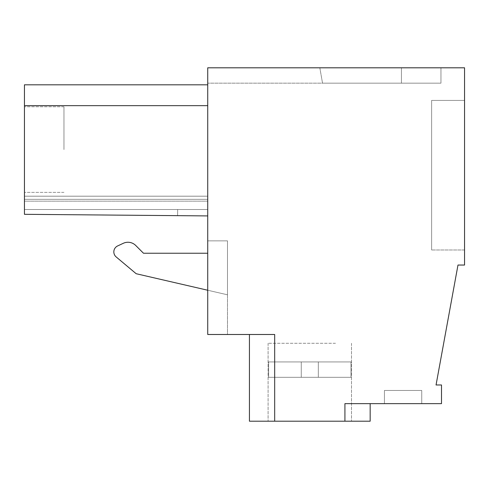 <?xml version="1.0" encoding="UTF-8"?>
<svg xmlns="http://www.w3.org/2000/svg" width="489" height="489" viewBox="0 0 489 489"><rect width="100%" height="100%" fill="white"/><g stroke="black" fill="none" stroke-linecap="round" stroke-linejoin="round"><path stroke-width="0.37" stroke-dasharray="2.44 1.83" d="M274.684 421.2L274.684 334.494L274.684 421.2L274.684 334.494L274.684 421.2L274.684 334.494L274.684 421.2L274.684 334.494L274.684 421.2L274.684 334.494L274.684 421.2L274.684 334.494L274.684 421.2L274.684 334.494L274.684 421.2L274.684 334.494L274.684 421.2L274.684 334.494L274.684 421.2L274.684 334.494L274.684 421.2L274.684 334.494L274.684 421.2L274.684 334.494L274.684 421.2L274.684 334.494L274.684 421.2L274.684 334.494L274.684 421.2L274.684 334.494L274.684 421.2L274.684 334.494L274.684 421.2L274.684 334.494L274.684 421.2L274.684 334.494L274.684 421.2L249.439 421.2L274.684 421.2L249.439 421.2L274.684 421.2L249.439 421.2L274.684 421.2L249.439 421.2L274.684 421.2L249.439 421.2L274.684 421.2L249.439 421.2L274.684 421.2L249.439 421.2L274.684 421.2L249.439 421.2L274.684 421.2L249.439 421.2L274.684 421.2L249.439 421.2L274.684 421.2L249.439 421.2L274.684 421.2L249.439 421.2L274.684 421.2L249.439 421.2L274.684 421.2L249.439 421.2L274.684 421.2L249.439 421.2L274.684 421.2L249.439 421.2L274.684 421.2L249.439 421.2L274.684 421.2L249.439 421.2L249.439 334.494L274.684 334.494L207.733 334.494L207.733 67.8L464.55 67.8L464.55 265.044L457.985 265.044L436.047 384.984L441.506 384.984L441.506 403.639L344.922 403.639L344.922 421.2L274.684 421.2L274.684 334.494L249.439 334.494L274.684 334.494L249.439 334.494L274.684 334.494L249.439 334.494L274.684 334.494L249.439 334.494L274.684 334.494L249.439 334.494L274.684 334.494L249.439 334.494L274.684 334.494L249.439 334.494L274.684 334.494L249.439 334.494L274.684 334.494L249.439 334.494L274.684 334.494L249.439 334.494L274.684 334.494L249.439 334.494L274.684 334.494L249.439 334.494L274.684 334.494L249.439 334.494L274.684 334.494L249.439 334.494L274.684 334.494L249.439 334.494L274.684 334.494L249.439 334.494L274.684 334.494L249.439 334.494L274.684 334.494L249.439 334.494L249.439 421.2L249.439 334.494M227.489 334.494L207.733 334.494L227.489 334.494L227.489 240.857L227.489 294.8L227.489 240.857L207.733 240.857L207.733 253.235L143.485 253.235L135.722 245.472A10.978 10.978 0 0 0 123.326 243.284L117.635 245.936A6.583 6.583 0 0 0 116.186 256.951L136.168 273.718L227.489 294.8L227.489 240.857L207.733 240.857L207.733 253.235L143.485 253.235L135.722 245.472A10.978 10.978 0 0 0 123.326 243.284L117.635 245.936A6.583 6.583 0 0 0 116.186 256.951L136.168 273.718L227.489 294.8L227.489 240.857L207.733 240.857L207.733 253.235L207.733 240.857L227.489 240.857L207.733 240.857L207.733 334.494L207.733 240.857L227.489 240.857L227.489 334.494M207.733 83.167L207.733 67.8L440.956 67.8L440.956 83.167L322.532 83.167L440.956 83.167L322.532 83.167L440.956 83.167L322.532 83.167L440.956 83.167L322.532 83.167L440.956 83.167L322.532 83.167L440.956 83.167L322.532 83.167L440.956 83.167L322.532 83.167L440.956 83.167L322.532 83.167L440.956 83.167L322.532 83.167L440.956 83.167L322.532 83.167L440.956 83.167L322.532 83.167L440.956 83.167L322.532 83.167L440.956 83.167L322.532 83.167L440.956 83.167L322.532 83.167L440.956 83.167L322.532 83.167L440.956 83.167L322.532 83.167L440.956 83.167L322.532 83.167L440.956 83.167L440.956 67.8L440.956 83.167L440.956 67.8L440.956 83.167L440.956 67.8L440.956 83.167L440.956 67.8L440.956 83.167L440.956 67.8L440.956 83.167L440.956 67.8L440.956 83.167L440.956 67.8L440.956 83.167L440.956 67.8L440.956 83.167L440.956 67.8L440.956 83.167L440.956 67.8L440.956 83.167L440.956 67.8L440.956 83.167L440.956 67.8L440.956 83.167L440.956 67.8L440.956 83.167L440.956 67.8L440.956 83.167L440.956 67.8L440.956 83.167L440.956 67.8L440.956 83.167L440.956 67.8L440.956 83.167L440.956 67.8L401.445 67.8L440.956 67.8L401.445 67.8L440.956 67.8L401.445 67.8L440.956 67.8L401.445 67.8L440.956 67.8L401.445 67.8L440.956 67.8L401.445 67.8L440.956 67.8L401.445 67.8L440.956 67.8L401.445 67.8L440.956 67.8L401.445 67.8L440.956 67.8L401.445 67.8L440.956 67.8L401.445 67.8L440.956 67.8L401.445 67.8L440.956 67.8L401.445 67.8L440.956 67.8L401.445 67.8L440.956 67.8L401.445 67.8L440.956 67.8L401.445 67.8L440.956 67.8L401.445 67.8L440.956 67.8L401.445 67.8L401.445 83.167L207.733 83.167L207.733 67.8L401.445 67.8L401.445 83.167L207.733 83.167M207.733 209.512L207.733 201.15L207.733 215.918L177.617 215.655L177.672 209.512L207.733 209.512L207.733 199.329L207.733 215.918L177.617 215.655L177.672 209.512L207.733 209.512L207.733 215.918L24.45 214.316L207.733 215.918L24.45 214.316L177.617 215.655L177.672 209.512L207.733 209.512L207.733 196.193L207.733 215.918L177.617 215.655L177.672 209.512L207.733 209.512L207.733 215.918L177.617 215.655L177.672 209.512L207.733 209.512L207.733 196.193L207.733 215.918L24.45 214.316L177.617 215.655L177.672 209.512L207.733 209.512L207.733 215.918L177.617 215.655L177.672 209.512L207.733 209.512L207.733 196.193L207.733 215.918L177.617 215.655L177.672 209.512L207.733 209.512L207.733 215.918L24.45 214.316L24.45 199.329L207.733 199.329L207.733 196.193L207.733 215.918L24.45 214.316L24.45 209.512L207.733 209.512L207.733 215.918L177.617 215.655L177.672 209.512L207.733 209.512L207.733 196.193L207.733 215.918L177.617 215.655L177.672 209.512L207.733 209.512L207.733 215.918L24.45 214.316L24.45 209.512L207.733 209.512L207.733 196.193L207.733 215.918L24.45 214.316L24.45 196.193L207.733 196.193L207.733 215.918L177.617 215.655L177.672 209.512L207.733 209.512L207.733 196.193L207.733 215.918L177.617 215.655L177.672 209.512L207.733 209.512L207.733 215.918L24.45 214.316L24.45 199.329L207.733 199.329L207.733 215.918L24.45 214.316L24.45 196.193L207.733 196.193L207.733 215.918L177.617 215.655L177.672 209.512L207.733 209.512L207.733 196.193L207.733 215.918L177.617 215.655L177.672 209.512L207.733 209.512L207.733 215.918L24.45 214.316L24.45 196.193L207.733 196.193L207.733 215.918L24.45 214.316L24.45 196.193L207.733 196.193L207.733 215.918L177.617 215.655L177.672 209.512L207.733 209.512L207.733 196.193L207.733 215.918L177.617 215.655L177.672 209.512L207.733 209.512L207.733 215.918L24.45 214.316L24.45 196.193L207.733 196.193L207.733 199.329L207.733 196.193L24.45 196.193L207.733 196.193L24.45 196.193L207.733 196.193L24.45 196.193L207.733 196.193L24.45 196.193L207.733 196.193L24.45 196.193L207.733 196.193L24.45 196.193L207.733 196.193L24.45 196.193L207.733 196.193L24.45 196.193L207.733 196.193L24.45 196.193L207.733 196.193L24.45 196.193L207.733 196.193L24.45 196.193L207.733 196.193L24.45 196.193L207.733 196.193L24.45 196.193L207.733 196.193L24.45 196.193L207.733 196.193L24.45 196.193L207.733 196.193L24.45 196.193L24.45 209.512L24.45 196.193L24.45 209.512L24.45 196.193L24.45 209.512L24.45 196.193L24.45 209.512L24.45 196.193L24.45 209.512L24.45 196.193L24.45 209.512L24.45 196.193L24.45 209.512L24.45 196.193L24.45 209.512L24.45 196.193L24.45 209.512L24.45 196.193L24.45 209.512L207.733 209.512L207.733 199.329L207.733 215.918L24.45 214.316L24.45 209.512L207.733 209.512L207.733 215.918L177.617 215.655L177.672 209.512L207.733 209.512L207.733 215.918L177.617 215.655L177.672 209.512L207.733 209.512L207.733 215.918L24.45 214.316L24.45 209.512L207.733 209.512L207.733 199.329L207.733 215.918L24.45 214.316L24.45 209.512L207.733 209.512L207.733 215.918L177.617 215.655L177.672 209.512L207.733 209.512L207.733 215.918L177.617 215.655L177.672 209.512L207.733 209.512L207.733 215.918L24.45 214.316L24.45 209.512L207.733 209.512L207.733 199.329L207.733 215.918L24.45 214.316L24.45 209.512L207.733 209.512L207.733 215.918L177.617 215.655L177.672 209.512L207.733 209.512L207.733 215.918L177.617 215.655L177.672 209.512L207.733 209.512M207.733 84.811L24.45 84.811L207.733 84.811L24.45 84.811L207.733 84.811L24.45 84.811L207.733 84.811L24.45 84.811L207.733 84.811L24.45 84.811L207.733 84.811L24.45 84.811L207.733 84.811L24.45 84.811L207.733 84.811L24.45 84.811L207.733 84.811L24.45 84.811L24.45 105.667L24.45 84.811L24.45 105.667L24.45 84.811L24.45 105.667L24.45 84.811L24.45 105.667L24.45 84.811L24.45 105.667L24.45 84.811L24.45 105.667L24.45 84.811L24.45 105.667L24.45 84.811L24.45 105.667L24.45 84.811L24.45 105.667L24.45 84.811L24.45 105.667L24.45 84.811L24.45 105.667L24.45 84.811L24.45 105.667L24.45 84.811L24.45 105.667L24.45 84.811L24.45 105.667L24.45 84.811L24.45 105.667L24.45 84.811L24.45 105.667L24.45 84.811L24.45 105.667L24.45 84.811L24.45 105.667L207.733 105.667L24.45 105.667L207.733 105.667L207.733 215.918L24.45 214.316L24.45 209.512L177.672 209.512L24.45 209.512L177.672 209.512L24.45 209.512L177.672 209.512L177.617 215.655L177.672 209.512L177.617 215.655L177.672 209.512L24.45 209.512L177.672 209.512L177.617 215.655L177.672 209.512L177.617 215.655L177.672 209.512L24.45 209.512L177.672 209.512L177.617 215.655L177.672 209.512L177.617 215.655L177.672 209.512L24.45 209.512L177.672 209.512L177.617 215.655L177.672 209.512L177.617 215.655L177.672 209.512L24.45 209.512L177.672 209.512L177.617 215.655L177.672 209.512L177.617 215.655L177.672 209.512L24.45 209.512L177.672 209.512L177.617 215.655L177.672 209.512L177.617 215.655L177.672 209.512L24.45 209.512L177.672 209.512L177.617 215.655L177.672 209.512L177.617 215.655L177.672 209.512L24.45 209.512L177.672 209.512L177.617 215.655L177.672 209.512L177.617 215.655L177.672 209.512L24.45 209.512L177.672 209.512L177.617 215.655L177.672 209.512L177.617 215.655L177.672 209.512L24.45 209.512L177.672 209.512L177.617 215.655L177.672 209.512L177.617 215.655L177.672 209.512L24.45 209.512L177.672 209.512L177.617 215.655L177.672 209.512L177.617 215.655L177.672 209.512L24.45 209.512L177.672 209.512L177.617 215.655L177.672 209.512L177.617 215.655L177.672 209.512L24.45 209.512L24.45 214.316L24.45 196.193L24.45 214.316L24.45 196.193L24.45 214.316L24.45 196.193L24.45 214.316L24.45 209.512L24.45 214.316L177.617 215.655L177.672 209.512L177.617 215.655L24.45 214.316L207.733 215.918L24.45 214.316L207.733 215.918L24.45 214.316L207.733 215.918L24.45 214.316L207.733 215.918L24.45 214.316L207.733 215.918L24.45 214.316L207.733 215.918L24.45 214.316L207.733 215.918L24.45 214.316L207.733 215.918L24.45 214.316L207.733 215.918L24.45 214.316L207.733 215.918L24.45 214.316L207.733 215.918L24.45 214.316L207.733 215.918L24.45 214.316L207.733 215.918L24.45 214.316L207.733 215.918L24.45 214.316L207.733 215.918L24.45 214.316L207.733 215.918L24.45 214.316L24.45 105.667L207.733 105.667L207.733 84.811L207.733 215.918M319.824 67.8L401.445 67.8L401.445 83.167L401.445 67.8L401.445 83.167L401.445 67.8L401.445 83.167L401.445 67.8L401.445 83.167L401.445 67.8L401.445 83.167L401.445 67.8L401.445 83.167L401.445 67.8L401.445 83.167L401.445 67.8L401.445 83.167L401.445 67.8L401.445 83.167L401.445 67.8L401.445 83.167L401.445 67.8L401.445 83.167L401.445 67.8L401.445 83.167L401.445 67.8L401.445 83.167L401.445 67.8L401.445 83.167L401.445 67.8L401.445 83.167L401.445 67.8L401.445 83.167L401.445 67.8L401.445 83.167L401.445 67.8L401.445 83.167L401.445 67.8L401.445 83.167L401.445 67.8L401.445 83.167L401.445 67.8L401.445 83.167L401.445 67.8L401.445 83.167L401.445 67.8L401.445 83.167L401.445 67.8L401.445 83.167L401.445 67.8L401.445 83.167L401.445 67.8L401.445 83.167L401.445 67.8L401.445 83.167L401.445 67.8L401.445 83.167L401.445 67.8L401.445 83.167L401.445 67.8L401.445 83.167L401.445 67.8L401.445 83.167L401.445 67.8L401.445 83.167L401.445 67.8L401.445 83.167L401.445 67.8L401.445 83.167L401.445 67.8L401.445 83.167L401.445 67.8L319.824 67.8L401.445 67.8L319.824 67.8L401.445 67.8L319.824 67.8L401.445 67.8L319.824 67.8L401.445 67.8L319.824 67.8L401.445 67.8L319.824 67.8L401.445 67.8L319.824 67.8L401.445 67.8L319.824 67.8L401.445 67.8L319.824 67.8L401.445 67.8L319.824 67.8L401.445 67.8L319.824 67.8L401.445 67.8L319.824 67.8L401.445 67.8L319.824 67.8L401.445 67.8L319.824 67.8L401.445 67.8L319.824 67.8L401.445 67.8L319.824 67.8L401.445 67.8L319.824 67.8L322.532 83.167L319.824 67.8M464.55 249.989L464.55 100.416L431.622 100.416L431.622 249.989L431.622 100.416L464.55 100.416L431.622 100.416L431.622 249.989L431.622 100.416L464.55 100.416L431.622 100.416L431.622 249.989L431.622 100.416L464.55 100.416L431.622 100.416L431.622 249.989L431.622 100.416L464.55 100.416L431.622 100.416L431.622 249.989L431.622 100.416L464.55 100.416L431.622 100.416L431.622 249.989L431.622 100.416L464.55 100.416L431.622 100.416L431.622 249.989L431.622 100.416L464.55 100.416L431.622 100.416L431.622 249.989L431.622 100.416L464.55 100.416L431.622 100.416L431.622 249.989L431.622 100.416L464.55 100.416L431.622 100.416L431.622 249.989L431.622 100.416L464.55 100.416L431.622 100.416L431.622 249.989L431.622 100.416L464.55 100.416L431.622 100.416L431.622 249.989L431.622 100.416L464.55 100.416L431.622 100.416L431.622 249.989L431.622 100.416L464.55 100.416L431.622 100.416L431.622 249.989L431.622 100.416L464.55 100.416L431.622 100.416L431.622 249.989L431.622 100.416L464.55 100.416L431.622 100.416L431.622 249.989L431.622 100.416L464.55 100.416L431.622 100.416L431.622 249.989L431.622 100.416L464.55 100.416L431.622 100.416L431.622 249.989L431.622 100.416L464.55 100.416L464.55 249.989L464.55 100.416L464.55 249.989L464.55 100.416L464.55 249.989L464.55 100.416L464.55 249.989L464.55 100.416L464.55 249.989L464.55 100.416L464.55 249.989L464.55 100.416L464.55 249.989L464.55 100.416L464.55 249.989L464.55 100.416L464.55 249.989L464.55 100.416L464.55 249.989L464.55 100.416L464.55 249.989L464.55 100.416L464.55 249.989L464.55 100.416L464.55 249.989L464.55 100.416L464.55 249.989L464.55 100.416L464.55 249.989L464.55 100.416L464.55 249.989L464.55 100.416L464.55 249.989L464.55 100.416L464.55 249.989L431.622 249.989L464.55 249.989M344.922 421.2L344.922 403.639L344.922 421.2L344.922 403.639L344.922 421.2L344.922 403.639L344.922 421.2L344.922 403.639L344.922 421.2L344.922 403.639L344.922 421.2L344.922 403.639L344.922 421.2L344.922 403.639L344.922 421.2L344.922 403.639L344.922 421.2L344.922 403.639L344.922 421.2L344.922 403.639L344.922 421.2L344.922 403.639L344.922 421.2L344.922 403.639L344.922 421.2L344.922 403.639L344.922 421.2L344.922 403.639L344.922 421.2L344.922 403.639L344.922 421.2L344.922 403.639L344.922 421.2L344.922 403.639L344.922 421.2L344.922 403.639L370.167 403.639L344.922 403.639L370.167 403.639L344.922 403.639L370.167 403.639L344.922 403.639L370.167 403.639L344.922 403.639L370.167 403.639L344.922 403.639L370.167 403.639L344.922 403.639L370.167 403.639L344.922 403.639L370.167 403.639L344.922 403.639L370.167 403.639L344.922 403.639L370.167 403.639L344.922 403.639L370.167 403.639L344.922 403.639L370.167 403.639L344.922 403.639L370.167 403.639L344.922 403.639L370.167 403.639L344.922 403.639L370.167 403.639L344.922 403.639L370.167 403.639L344.922 403.639L370.167 403.639L344.922 403.639L370.167 403.639L344.922 403.639L344.922 421.2L370.167 421.2L344.922 421.2L370.167 421.2L344.922 421.2L370.167 421.2L344.922 421.2L370.167 421.2L344.922 421.2L370.167 421.2L344.922 421.2L370.167 421.2L344.922 421.2L370.167 421.2L344.922 421.2L370.167 421.2L344.922 421.2L370.167 421.2L344.922 421.2L370.167 421.2L344.922 421.2L370.167 421.2L344.922 421.2L370.167 421.2L344.922 421.2L370.167 421.2L344.922 421.2L370.167 421.2L344.922 421.2L370.167 421.2L344.922 421.2L370.167 421.2L344.922 421.2L370.167 421.2L344.922 421.2L370.167 421.2L370.167 403.639M421.75 403.639L384.433 403.639L421.75 403.639L384.433 403.639L421.75 403.639L384.433 403.639L421.75 403.639L384.433 403.639L421.75 403.639L384.433 403.639L421.75 403.639L384.433 403.639L421.75 403.639L384.433 403.639L421.75 403.639L384.433 403.639L421.75 403.639L384.433 403.639L421.75 403.639L384.433 403.639L421.75 403.639L384.433 403.639L421.75 403.639L384.433 403.639L421.75 403.639L384.433 403.639L421.75 403.639L384.433 403.639L421.75 403.639L384.433 403.639L421.75 403.639L384.433 403.639L421.75 403.639L384.433 403.639L421.75 403.639L384.433 403.639L421.75 403.639L421.75 390.466L384.433 390.466L421.75 390.466L384.433 390.466L421.75 390.466L384.433 390.466L421.75 390.466L384.433 390.466L421.75 390.466L384.433 390.466L421.75 390.466L384.433 390.466L421.75 390.466L384.433 390.466L421.75 390.466L384.433 390.466L421.75 390.466L384.433 390.466L421.75 390.466L384.433 390.466L421.75 390.466L384.433 390.466L421.75 390.466L384.433 390.466L421.75 390.466L384.433 390.466L421.75 390.466L384.433 390.466L421.75 390.466L384.433 390.466L421.75 390.466L384.433 390.466L421.75 390.466L384.433 390.466L421.75 390.466L384.433 390.466L421.75 390.466L421.75 403.639M284.127 421.2L351.505 421.2L284.127 421.2M384.433 403.639L384.433 390.466L384.433 403.639M335.478 343.278L268.094 343.278L335.478 343.278M24.45 201.15L24.45 214.316L24.45 201.15L24.45 214.316L24.45 201.15L24.45 214.316L24.45 201.15L24.45 214.316L24.45 201.15L24.45 214.316L24.45 201.15L24.45 214.316L24.45 201.15L24.45 214.316L24.45 201.15L24.45 214.316L24.45 201.15L24.45 214.316L24.45 201.15L24.45 214.316L24.45 201.15L24.45 214.316L24.45 201.15L24.45 214.316L24.45 201.15L24.45 214.316L24.45 201.15L24.45 214.316L24.45 201.15L24.45 214.316L24.45 201.15L24.45 214.316L24.45 201.15L24.45 214.316L24.45 201.15L207.733 201.15L24.45 201.15M24.45 149.567L24.45 106.761L24.45 149.567M63.961 149.567L63.961 106.761L63.961 149.567M207.733 290.24L136.168 273.718L116.186 256.951A6.583 6.583 0 0 1 117.635 245.936M24.45 199.329L207.733 199.329L24.45 199.329M24.45 105.667L207.733 105.667M123.326 243.284A10.978 10.978 0 0 1 135.722 245.472M268.62 377.3L350.986 377.3L268.62 377.3L318.333 377.3L318.333 361.933L350.986 361.933L350.986 377.3L318.333 377.3L318.333 361.933L351.505 361.933L350.986 361.933L350.986 377.3L268.62 377.3L350.986 377.3L318.333 377.3L318.333 361.933L350.986 361.933L318.333 361.933L350.986 361.933L350.986 377.3L268.62 377.3L350.986 377.3L318.333 377.3L318.333 361.933L351.505 361.933L350.986 361.933L350.986 377.3L268.62 377.3L350.986 377.3L318.333 377.3L318.333 361.933L350.986 361.933L318.333 361.933L350.986 361.933L350.986 377.3L268.62 377.3L350.986 377.3L318.333 377.3L318.333 361.933L351.505 361.933L350.986 361.933L350.986 377.3L268.62 377.3L301.267 377.3L301.267 361.933L350.986 361.933L318.333 361.933L350.986 361.933L350.986 377.3L318.333 377.3L318.333 361.933L351.505 361.933L350.986 361.933L350.986 377.3L268.62 377.3L350.986 377.3L318.333 377.3L318.333 361.933L350.986 361.933L318.333 361.933L350.986 361.933L350.986 377.3L268.62 377.3L301.267 377.3L301.267 361.933L351.505 361.933L350.986 361.933L350.986 377.3L268.62 377.3L350.986 377.3L318.333 377.3L318.333 361.933L350.986 361.933L318.333 361.933L350.986 361.933L350.986 377.3L268.62 377.3L301.267 377.3L301.267 361.933L268.62 361.933L268.62 377.3L350.986 377.3L318.333 377.3L318.333 361.933L351.505 361.933L350.986 361.933L350.986 377.3L268.62 377.3L301.267 377.3L301.267 361.933L350.986 361.933L268.094 361.933L268.62 361.933L268.62 377.3L350.986 377.3L318.333 377.3L318.333 361.933L301.267 361.933L318.333 361.933L318.333 377.3L350.986 377.3L268.62 377.3L318.333 377.3L318.333 361.933L268.62 361.933L318.333 361.933L318.333 377.3L318.333 361.933L318.333 377.3L350.986 377.3L318.333 377.3L318.333 361.933L268.62 361.933L268.62 377.3L350.986 377.3L268.62 377.3L350.986 377.3L318.333 377.3L318.333 361.933L268.094 361.933L268.62 361.933L268.62 377.3L318.333 377.3L318.333 361.933L318.333 377.3L350.986 377.3L268.62 377.3L350.986 377.3L318.333 377.3L318.333 361.933L301.267 361.933L318.333 361.933L318.333 377.3L318.333 361.933L318.333 377.3L350.986 377.3L268.62 377.3L301.267 377.3L301.267 361.933L268.62 361.933L318.333 361.933L318.333 377.3L318.333 361.933L350.986 361.933L350.986 377.3L318.333 377.3L318.333 361.933L268.62 361.933L268.62 377.3L350.986 377.3L268.62 377.3L301.267 377.3L301.267 361.933L318.333 361.933L318.333 377.3L350.986 377.3L318.333 377.3L318.333 361.933L318.333 377.3L318.333 361.933L351.505 361.933L350.986 361.933L350.986 377.3L268.62 377.3L350.986 377.3L318.333 377.3L318.333 361.933L268.094 361.933L268.62 361.933L268.62 377.3L301.267 377.3L301.267 361.933L318.333 361.933L318.333 377.3L350.986 377.3L268.62 377.3L350.986 377.3L350.986 361.933L351.505 361.933L350.986 361.933L350.986 377.3L350.986 361.933L351.505 361.933L350.986 361.933L350.986 377.3L318.333 377.3L318.333 361.933L350.986 361.933L350.986 377.3L350.986 361.933L351.505 361.933L268.62 361.933L318.333 361.933L318.333 377.3L318.333 361.933L318.333 377.3L318.333 361.933L268.62 361.933L268.62 377.3L301.267 377.3L301.267 361.933L318.333 361.933L318.333 377.3L318.333 361.933L318.333 377.3L350.986 377.3L350.986 361.933L351.505 361.933L350.986 361.933L350.986 377.3L318.333 377.3L318.333 361.933L350.986 361.933L350.986 377.3L350.986 361.933L351.505 361.933L268.094 361.933L268.62 361.933L268.62 377.3L350.986 377.3L318.333 377.3L318.333 361.933L318.333 377.3L318.333 361.933L301.267 361.933L318.333 361.933L318.333 377.3L318.333 361.933L318.333 377.3L318.333 361.933L268.62 361.933L318.333 361.933L318.333 377.3L318.333 361.933L350.986 361.933L350.986 377.3L350.986 361.933L351.505 361.933L350.986 361.933L350.986 377.3L318.333 377.3L318.333 361.933L318.333 377.3L318.333 361.933L268.62 361.933L268.62 377.3L318.333 377.3L318.333 361.933L351.505 361.933L350.986 361.933L350.986 377.3L318.333 377.3L318.333 361.933L268.094 361.933L268.62 361.933L268.62 377.3L350.986 377.3L350.986 361.933L351.505 361.933L350.986 361.933L350.986 377.3L318.333 377.3L318.333 361.933L301.267 361.933L318.333 361.933L318.333 377.3L318.333 361.933L350.986 361.933L350.986 377.3L350.986 361.933L351.505 361.933L318.333 361.933L318.333 377.3L318.333 361.933L268.62 361.933L318.333 361.933L318.333 377.3L318.333 361.933L318.333 377.3L350.986 377.3L284.127 377.3L350.986 377.3L350.986 361.933L351.505 361.933L350.986 361.933L350.986 377.3L318.333 377.3L318.333 361.933L268.62 361.933L268.62 377.3L318.333 377.3L318.333 361.933L350.986 361.933L350.986 377.3L350.986 361.933L351.505 361.933L268.094 361.933L268.62 361.933L268.62 377.3L301.267 377.3L301.267 361.933L318.333 361.933L318.333 377.3L318.333 361.933L318.333 377.3L318.333 361.933L268.62 361.933L301.267 361.933L301.267 377.3L301.267 361.933L301.267 377.3L318.333 377.3L318.333 361.933L318.333 377.3L268.62 377.3L301.267 377.3L301.267 361.933L301.267 377.3L301.267 361.933L301.267 377.3L318.333 377.3L301.267 377.3L301.267 361.933L301.267 377.3L301.267 361.933L301.267 377.3L318.333 377.3L268.62 377.3L301.267 377.3L301.267 361.933L301.267 377.3L301.267 361.933L301.267 377.3L318.333 377.3L301.267 377.3L301.267 361.933L301.267 377.3L301.267 361.933L268.62 361.933L268.62 377.3L268.62 361.933L268.094 361.933L268.62 361.933L268.62 377.3L301.267 377.3L301.267 361.933L301.267 377.3L318.333 377.3L301.267 377.3L301.267 361.933L268.094 361.933L268.62 361.933L268.62 377.3L301.267 377.3L301.267 361.933L301.267 377.3L318.333 377.3L301.267 377.3L301.267 361.933L301.267 377.3L301.267 361.933L268.62 361.933L268.62 377.3L268.62 361.933L268.094 361.933L268.62 361.933L268.62 377.3L301.267 377.3L301.267 361.933L301.267 377.3L318.333 377.3L301.267 377.3L301.267 361.933L268.094 361.933L268.62 361.933L268.62 377.3L301.267 377.3L301.267 361.933L301.267 377.3L318.333 377.3L301.267 377.3L301.267 361.933L301.267 377.3L301.267 361.933L268.62 361.933L268.62 377.3L268.62 361.933L268.094 361.933L268.62 361.933L268.62 377.3L301.267 377.3L301.267 361.933L301.267 377.3L318.333 377.3L301.267 377.3L301.267 361.933L268.094 361.933L268.62 361.933L268.62 377.3L301.267 377.3L301.267 361.933L301.267 377.3L318.333 377.3L301.267 377.3L301.267 361.933L301.267 377.3L301.267 361.933L268.62 361.933L268.62 377.3L268.62 361.933L268.094 361.933L268.62 361.933L268.62 377.3L301.267 377.3L301.267 361.933L301.267 377.3L318.333 377.3L301.267 377.3L301.267 361.933L268.094 361.933L268.62 361.933L268.62 377.3L301.267 377.3L301.267 361.933L301.267 377.3L318.333 377.3L301.267 377.3L301.267 361.933L301.267 377.3L301.267 361.933L268.62 361.933L268.62 377.3L268.62 361.933L268.094 361.933L268.62 361.933L268.62 377.3L301.267 377.3L301.267 361.933L301.267 377.3L318.333 377.3L301.267 377.3L301.267 361.933L268.094 361.933L268.62 361.933L268.62 377.3L301.267 377.3L301.267 361.933L301.267 377.3L318.333 377.3L301.267 377.3L301.267 361.933L301.267 377.3L301.267 361.933L268.62 361.933L268.62 377.3L268.62 361.933L268.094 361.933L268.62 361.933L268.62 377.3L301.267 377.3L301.267 361.933L301.267 377.3L318.333 377.3L301.267 377.3L301.267 361.933L268.094 361.933L268.62 361.933L268.62 377.3M301.267 377.3L301.267 361.933L301.267 377.3M351.505 343.278L351.505 421.2L351.505 343.278M268.094 343.278L268.094 421.2L268.094 343.278M63.961 106.761L24.45 106.761L63.961 106.761M63.961 192.366L24.45 192.366L63.961 192.366"/><path stroke-width="0.73" d="M344.922 421.2L274.684 421.2L274.684 334.494L207.733 334.494L207.733 67.8L464.55 67.8L464.55 265.044L457.985 265.044L436.047 384.984L441.506 384.984L441.506 403.639L344.922 403.639L344.922 421.2L370.167 421.2L370.167 403.639M249.439 334.494L249.439 421.2L274.684 421.2M207.733 253.235L143.485 253.235L135.722 245.472L143.485 253.235L207.733 253.235M123.326 243.284L117.635 245.936L123.326 243.284A10.978 10.978 0 0 1 135.722 245.472M207.733 84.811L24.45 84.811L24.45 214.316L207.733 215.918M207.733 290.24L136.168 273.718L116.186 256.951A6.583 6.583 0 0 1 117.635 245.936M24.45 105.667L207.733 105.667"/></g></svg>
